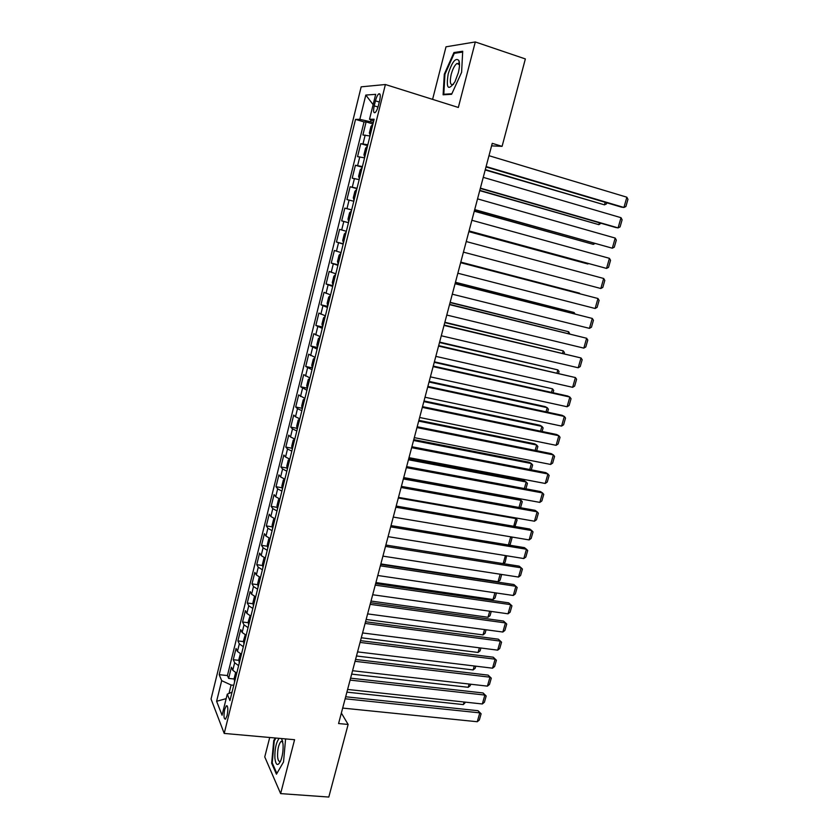 <?xml version="1.0" encoding="UTF-8"?>
<svg xmlns="http://www.w3.org/2000/svg" width="839" height="839" viewBox="0 0 839 839"><rect width="100%" height="100%" fill="white"/><g stroke="black" fill="none" stroke-linecap="round" stroke-linejoin="round"><path stroke-width="1.26" d="M227.117 715.51C228.271 709.007 228.009 705.767 226.31 705.809L224.705 709.458C223.541 715.929 223.814 719.159 225.513 719.149L227.117 715.51M269.718 737.491L264.757 756.914L280.625 793.61L328.804 797.05L348.133 724.456L341.358 713.056M361.169 86.837L211.05 699.023L224.212 733.422L385.395 84.519L361.169 86.837M385.395 84.519L458.335 107.465L475.304 41.95L446.012 46.806L432.588 99.369M369.999 135.981L362.899 134.985L366.119 121.917L372.967 123.973M367.818 144.748L360.749 143.658L367.597 145.661M360.749 143.658L357.55 156.641L364.566 157.858M359.176 179.609L352.223 178.183L355.411 165.273L362.249 167.213M353.806 201.234L346.937 199.588L350.104 186.761L356.932 188.649M348.479 222.734L341.683 220.877L344.829 208.114L351.646 209.949M341.683 220.877L348.489 222.671M346.35 231.302L339.585 229.351L336.449 242.031L343.256 243.782M341.064 252.612L334.362 250.462L331.248 263.079L338.054 264.767M335.81 273.818L329.182 271.458L326.088 283.991L332.873 285.638M330.576 294.888L324.022 292.329L320.949 304.788L327.734 306.382M325.385 315.842L318.904 313.073L315.842 325.469L322.616 327.011M320.215 336.67L313.807 333.702L310.755 346.025L317.404 347.493M315.076 357.372L308.731 354.215L305.711 366.475L312.276 367.87M309.969 377.969L303.697 374.613L300.687 386.8L307.168 388.132M304.893 398.441L298.684 394.896L295.695 407.009L302.103 408.289M299.848 418.797L295.485 416.784L293.702 415.064L290.734 427.114L297.058 428.33M294.825 439.038L290.504 436.951L288.752 435.116L285.795 447.093L292.056 448.257M289.833 459.164L285.543 457.003L283.823 455.053L280.887 466.966L287.085 468.068M284.872 479.174L280.604 476.94L278.926 474.884L276 486.725L282.135 487.784M279.932 499.069L275.706 496.761L274.059 494.601L271.144 506.378L277.227 507.375M275.024 518.848L270.829 516.478L269.214 514.202L266.32 525.917L272.339 526.871M270.148 538.523L265.973 536.079L264.4 533.709L261.516 545.35L267.484 546.252M265.302 558.092L261.16 555.575L259.608 553.09L256.744 564.678L262.659 565.528M260.468 577.547L256.356 574.956L254.846 572.376L251.994 583.892L257.856 584.71M255.675 596.886L251.595 594.232L250.106 591.547L247.274 603L253.084 603.776M250.903 616.13L246.855 613.403L245.397 610.624L242.576 622.014L248.344 622.737M246.152 635.259L242.135 632.47L240.709 629.586L237.909 640.912L243.635 641.604M241.433 654.284L237.447 651.431L236.053 648.442L233.263 659.716L238.947 660.356M491.581 145.86L502.089 146.353L492.252 143.343L338.578 723.543L348.133 724.456M375.453 100.848L374.215 105.861C373.156 111 373.46 113.244 375.127 112.594C376.375 111.461 377.456 109.154 378.379 105.683L379.637 100.617C380.696 95.468 380.392 93.223 378.725 93.884C377.477 95.027 376.375 97.355 375.453 100.848L379.291 102.033M232.046 692.144L227.275 694.168L229.949 700.607L374.152 119.232L369.517 119.264L373.68 121.099M227.275 694.168L222.062 715.237L216.609 701.289L221.685 680.67L219.199 674.671L355.537 119.379L359.826 119.337L365.804 95.059L375.683 94.335L369.517 119.264M366.119 121.917L364.042 121.928L227.421 675.552L228.648 678.415L234.28 679.013M236.745 673.203L232.781 670.288L231.417 667.204L228.648 678.415M238.622 665.652L234.647 662.758L233.263 659.716M243.32 646.691L239.314 643.859L237.909 640.912M248.05 627.624L244.023 624.856L242.576 622.014M252.812 608.443L248.743 605.748L247.274 603M257.594 589.167L253.493 586.534L251.994 583.892M262.397 569.775L258.276 567.216L256.744 564.678M267.232 550.279L263.079 547.794L261.516 545.35M272.098 530.668L267.914 528.255L266.32 525.917M276.985 510.951L272.78 508.602L271.144 506.378M281.904 491.119L277.667 488.843L276 486.725M286.854 471.182L282.575 468.98L280.887 466.966M291.825 451.12L287.515 448.991L285.795 447.093M296.828 430.952L292.486 428.897L290.734 427.114M301.862 410.67L297.488 408.687L295.695 407.009M306.927 390.261L300.687 386.8M312.014 369.747L305.711 366.475M317.132 349.108L310.755 346.025M322.281 328.353L315.842 325.469M327.462 307.473L320.949 304.788M332.663 286.477L326.088 283.991M337.907 265.355L331.248 263.079M343.172 244.107L336.449 242.031M344.829 208.114L351.677 209.855M350.104 186.761L357.026 188.282M355.411 165.273L362.406 166.573M371.027 119.935L370.565 121.791L359.826 119.337M373.313 122.62L370.565 121.791M475.304 41.95L525.361 58.94L502.089 146.353M280.625 793.61L294.583 739.715L224.212 733.422M233.745 685.285L231.092 685.002L229.005 693.444M364.042 121.928L355.537 119.379M227.421 675.552L219.199 674.671M221.685 680.67L231.092 685.002M373.135 104.644L365.804 95.059M216.609 701.289L226.173 698.635M444.303 74.189L443.107 94.797L451.623 94.283L461.597 72.353L462.709 51.242L453.941 52.553L444.303 74.189L444.953 74.388M275.202 737.974L273.734 740.596L271.647 763.249L276.451 774.198L283.53 761.969L285.585 738.907M458.587 63.292L458.325 63.869M455.65 53.13L453.941 52.553M272.413 763.301L271.647 763.249M274.416 740.659L273.734 740.596M488.98 155.697L626.859 197.207L623.933 207.464L621.426 207.128L486.001 166.94M486.106 166.542L623.933 207.464L625.904 206.509L627.95 199.336L626.859 197.207M372.904 124.245L370.974 126.416L369.359 132.971L370.188 135.194M485.194 169.971L604.479 204.852L485.299 169.604M606.754 202.765L606.429 203.929L604.479 204.852L605.202 202.304M458.283 72.878C459.646 67.288 459.856 63.156 458.891 60.502C455.661 57.304 452.095 61.782 448.194 73.937C445.918 88.598 448.173 91.22 454.948 81.792L458.283 72.878M459.499 64.792L456.982 63.428C454.686 65.159 452.756 68.819 451.193 74.398C449.589 81.981 450.218 85.358 453.07 84.54L453.574 84.173M445.1 94.681L443.8 94.262L444.953 74.283L454.298 53.329L462.667 52.081M451.854 93.769L443.8 94.262M279.146 738.33C276.073 742.515 274.647 749.154 274.888 758.246C275.895 765.535 277.814 766.437 280.656 760.952C282.596 755.771 283.383 750.097 283.026 743.931L281.579 738.551M282.764 741.886L281.013 741.435C278.569 744.382 277.426 749.468 277.594 756.673C277.992 760.48 278.915 761.99 280.362 761.183L280.687 760.9M276.88 773.453L272.235 762.903L274.259 740.952L275.884 738.037M483.243 177.354L621.007 217.689L618.102 227.893L615.637 227.474L480.307 188.418M480.39 188.135L618.102 227.893L620.084 226.897L622.108 219.776L621.007 217.689M477.538 198.874L615.197 238.066L612.313 248.208L474.654 209.781M474.706 209.593L612.313 248.208L614.295 247.18L616.308 240.101L615.197 238.066M471.875 220.279L609.429 258.328L606.545 268.417L469.032 231.008M469.053 230.924L606.545 268.417L608.537 267.358L610.54 260.31L609.429 258.328M466.243 241.548L603.681 278.475L600.818 288.501L463.432 252.14M603.681 278.475L604.804 280.404L602.811 287.41L600.818 288.501M364.682 156.987L363.969 154.701L365.584 148.199L367.335 146.154L364.661 156.935M479.719 190.642L598.889 224.663L479.793 190.38M600.965 223.247L598.889 224.663L599.413 222.796M362.091 167.852L360.214 169.845L358.61 176.316L359.407 178.676M474.276 211.208L593.32 244.369L474.318 211.029M594.966 243.53L593.32 244.369L593.655 243.163M353.964 200.206L353.282 197.805L354.887 191.376L356.585 189.499L353.943 200.143M468.854 231.658L587.782 263.96L468.875 231.574M588.517 263.582L587.782 263.96L587.94 263.425M351.394 210.956L349.58 212.77L347.996 219.168L348.751 221.643M460.632 262.701L597.966 298.506L460.653 262.628M457.853 273.231L595.124 308.49L597.966 298.506L599.109 300.393L597.116 307.357L595.124 308.49M346.004 232.288L344.305 234.039L342.732 240.394L343.466 242.943M460.779 262.177L579.539 293.168L460.789 262.114M455.063 283.729L592.282 318.432L455.116 283.561M452.294 294.195L589.45 328.353L592.282 318.432L593.435 320.267L591.453 327.2L589.45 328.353M340.739 253.514L339.061 255.192L337.498 261.516L338.211 264.117M455.409 282.428L574.075 312.507L455.451 282.271M573.771 313.587L574.075 312.507L574.967 313.88M449.526 304.63L586.629 338.253L449.599 304.368M446.778 315.044L583.818 348.122L586.629 338.253L587.793 340.036L585.821 346.927L583.818 348.122M335.506 274.615L333.849 276.22L332.296 282.502L332.989 285.166M450.071 302.575L568.643 331.741L450.144 302.323M568.16 333.45L568.643 331.741L569.712 333.828M444.02 325.417L581.008 357.959L444.125 325.06M441.283 335.768L578.207 367.776L581.008 357.959L582.182 359.7L580.221 366.549L578.207 367.776M330.293 295.601L328.668 297.121L327.126 303.372L327.797 306.099M444.775 322.606L563.242 350.87L444.859 322.27M562.581 353.209L563.242 350.87L564.416 352.569L564.123 353.576M438.556 346.088L575.418 377.56L438.671 345.626M435.829 356.376L572.638 387.314L575.418 377.56L576.603 379.249L574.652 386.066L572.638 387.314M325.123 316.471L323.518 317.908L321.977 324.127L322.637 326.906M439.489 342.522L557.872 369.894L439.605 342.102M557.033 372.862L557.872 369.894L559.047 371.551L558.575 373.219M433.113 366.633L569.859 397.046L567.636 395.998L433.26 366.077M430.397 376.868L567.091 406.758L569.859 397.046L571.044 398.693L569.115 405.478L567.091 406.758M320.079 337.236L318.401 338.578L316.869 344.756L317.509 347.598M434.245 362.333L552.523 388.824L434.382 361.819M551.506 392.4L552.523 388.824L553.709 390.439L553.058 392.746M427.701 387.062L564.332 416.438L562.13 415.305L427.869 386.422M425.006 397.235L561.585 426.086L564.332 416.438L565.528 418.032L563.598 424.775L561.585 426.086M314.961 357.854L313.304 359.123L311.783 365.269L312.402 368.164M429.033 382.039L547.206 407.66L545.13 406.6L429.19 381.441M546.021 411.844L547.206 407.66L548.402 409.222L547.563 412.169M422.321 407.376L558.837 435.714L556.666 434.518L422.51 406.642M419.636 417.497L556.1 445.32L558.837 435.714L560.043 437.266L558.124 443.978L556.1 445.32M309.78 378.347L308.238 379.553L306.728 385.667L307.336 388.614M423.842 401.629L541.91 426.39L539.865 425.258L424.02 400.948M540.557 431.173L541.91 426.39L543.116 427.911L542.099 431.498M416.973 427.575L553.362 454.895L551.223 453.626L417.193 426.747M414.309 437.633L550.646 464.439L553.362 454.895L554.579 456.395L552.67 463.065L550.646 464.439M304.819 398.756L303.204 399.867L301.704 405.94L302.292 408.95M418.682 421.115L536.656 445.016L534.632 443.831L418.881 420.349M535.135 450.396L536.656 445.016L537.862 446.495L536.677 450.711M411.645 447.669L547.93 473.972L545.811 472.63L411.897 446.736M409.002 457.664L545.214 483.463L547.93 473.972L549.146 475.43L547.248 482.058L545.214 483.463M299.785 419.028L298.202 420.066L296.702 426.107L297.268 429.169M413.543 440.496L531.412 463.558L529.419 462.299L413.774 439.636M529.734 469.525L531.412 463.558L532.639 464.995L531.265 469.819M406.359 467.638L542.518 492.933L540.421 491.539L406.632 466.62M403.727 477.58L539.823 502.383L542.518 492.933L543.745 494.349L541.858 500.956L539.823 502.383M294.793 439.185L293.22 440.15L291.731 446.159L292.287 449.274M408.436 459.772L526.21 481.995L524.239 480.674L408.687 458.828M524.365 488.539L526.21 481.995L527.437 483.39L525.896 488.833M401.094 487.49L537.138 511.811L535.072 510.332L401.388 486.389M398.483 497.38L534.453 521.208L537.138 511.811L538.376 513.174L536.499 519.74L534.453 521.208M289.822 459.227L288.27 460.129L286.791 466.096L287.326 469.274M403.36 478.943L521.029 500.338L519.079 498.943L403.632 477.915M519.016 507.459L521.029 500.338L522.267 501.691L520.558 507.731M395.872 507.238L531.779 530.573L529.745 529.031L396.186 506.053M393.26 517.076L529.115 539.917L531.779 530.573L533.027 531.905L531.16 538.428L529.115 539.917M284.861 479.226L283.351 479.981L281.883 485.917L282.397 489.147M398.315 498.009L515.88 518.575L514.789 517.757M513.699 526.273L515.88 518.575L517.118 519.886L514.968 526.493M390.67 526.882L526.462 549.241L524.448 547.636L391.005 525.602M388.079 536.656L523.809 558.543L526.462 549.241L527.71 550.52L525.854 557.023L523.809 558.543M279.775 499.006L278.454 499.729L276.996 505.634L277.489 508.916M508.413 544.993L510.72 536.824M510.867 536.855L512 537.998L510.217 544.322L509.116 545.109M385.5 546.409L521.166 567.814L519.173 566.136L385.856 545.046M382.92 556.131L518.523 577.054L521.166 567.814L522.424 569.052L520.579 575.512L518.523 577.054M274.783 518.764L273.587 519.372L272.13 525.245L272.623 528.57M503.159 563.609L505.424 555.575M506.651 555.775L505.13 562.298L503.316 563.63M380.35 565.822L515.901 586.283L513.929 584.542L380.738 564.374M377.791 575.491L513.279 595.48L515.901 586.283L517.17 587.478L515.335 593.907L513.279 595.48M269.812 538.397L268.753 538.9L267.305 544.731L267.767 548.119M500.159 574.222L498.051 581.7L380.854 563.934M501.691 574.463L500.075 580.189L498.051 581.7M375.243 585.129L510.657 604.646L508.717 602.853L375.641 583.598M372.694 594.746L508.046 613.802L510.657 604.646L511.937 605.81L510.112 612.197L508.046 613.802M508.717 602.853L511.937 605.81M264.872 557.925L263.939 558.323L262.492 564.123L262.953 567.552M494.926 592.774L493.017 599.528L375.924 582.549M496.457 592.995L495.041 597.997L493.017 599.528M370.156 604.342L505.445 622.926L503.526 621.059L370.576 602.717M367.618 613.896L502.855 632.029L505.445 622.926L506.735 624.038L504.921 630.393L502.855 632.029M503.526 621.059L506.735 624.038M259.933 577.337L259.146 577.631L257.72 583.399L258.15 586.891M489.714 611.222L488.004 617.263L371.027 601.06M491.245 611.432L490.039 615.7L488.004 617.263M365.091 623.429L500.264 641.101L498.366 639.182L365.542 621.741M362.574 632.942L497.684 650.152L500.264 641.101L501.554 642.171L499.75 648.505L497.684 650.152M498.366 639.182L501.554 642.171M255.025 596.623L254.385 596.833L252.969 602.58L253.388 606.104M484.533 629.575L483.023 634.903L366.15 619.465M486.064 629.774L485.057 633.319L483.023 634.903M360.067 642.422L495.104 659.181L493.238 657.199L360.539 640.65M357.561 651.882L492.535 668.19L495.104 659.181L496.405 660.22L494.611 666.512L492.535 668.19M493.238 657.199L496.405 660.22M250.116 615.805L248.239 621.647L248.648 625.223M479.373 647.823L478.062 652.459L361.294 637.776M480.904 648.023L480.097 650.854L478.062 652.459M355.065 661.31L489.976 677.178L488.13 675.122L355.558 659.454M352.569 670.718L487.417 686.134L489.976 677.178L491.287 678.164L489.494 684.425L487.417 686.134M488.13 675.122L491.287 678.164M245.229 634.861L243.541 640.608L243.929 644.237M474.245 665.977L473.133 669.921L356.47 655.993M475.776 666.166L475.168 668.295L473.133 669.921M350.083 680.104L484.869 695.07L483.054 692.962L350.597 678.164M347.608 689.448L482.331 703.973L484.869 695.07L486.19 696.013L484.407 702.243L482.331 703.973M483.054 692.962L486.19 696.013M240.353 653.801L238.863 659.464L239.241 663.146M469.148 684.047L468.225 687.298L351.667 674.116M470.669 684.215L470.27 685.641L468.225 687.298M345.144 698.782L479.793 712.867L477.999 710.696L345.668 696.769M342.679 708.085L477.265 721.729L479.793 712.867L481.114 713.779L479.352 719.977L477.265 721.729M477.999 710.696L481.114 713.779M235.591 672.679L234.217 678.216L234.574 681.939M464.072 702.012L463.348 704.592L346.895 692.144M465.593 702.17L463.348 704.592M363.014 143.794L365.175 135.058M232.781 670.288L234.647 662.758M237.447 651.431L239.314 643.859M242.135 632.47L244.023 624.856M246.855 613.403L248.743 605.748M251.595 594.232L253.493 586.534M256.356 574.956L258.276 567.216M261.16 555.575L263.079 547.794M265.973 536.079L267.914 528.255M270.829 516.478L272.78 508.602M275.706 496.761L277.667 488.843M280.604 476.94L282.575 468.98M285.543 457.003L287.515 448.991M290.504 436.951L292.486 428.897M295.485 416.784L297.488 408.687M300.498 396.501L302.522 388.363M305.543 376.103L307.577 367.912M310.619 355.589L312.664 347.356M315.726 334.96L317.771 326.675M320.855 314.216L322.921 305.878M326.025 293.346L328.091 284.956M331.216 272.35L333.293 263.918M336.439 251.239L338.537 242.754M341.683 230.001L343.801 221.465M346.968 208.638L349.097 200.06M352.286 187.149L354.425 178.518M357.634 165.535L359.784 156.851M378.011 107.025L374.215 105.861M372.757 124.298L370.062 135.131M361.945 167.894L359.281 178.602M351.258 210.977L348.625 221.559M345.962 232.33L343.35 242.849M340.697 253.556L338.096 264.012M335.464 274.657L332.884 285.061M330.251 295.643L327.692 305.983M325.081 316.502L322.533 326.791M319.942 337.247L317.404 347.472M314.824 357.865L312.297 368.038M309.738 378.379L307.231 388.478M304.683 398.766L302.187 408.813M299.649 419.028L297.174 429.023M294.657 439.185L292.192 449.127M289.686 459.227L287.232 469.106M284.736 479.163L282.303 488.98M279.817 499.027L277.405 508.749M274.909 518.806L272.528 528.402M270.032 538.481L267.683 547.94M265.176 558.04L262.859 567.374M260.352 577.494L258.066 586.692M255.549 596.844L253.305 605.915M250.788 616.078L248.564 625.024M246.037 635.217L243.855 644.027M241.317 654.242L239.167 662.925M236.629 673.161L234.501 681.729M227.222 705.893L226.31 705.809M380.046 94.293L378.725 93.884M459.311 64.246L458.891 60.502M459.499 64.257L456.982 63.428M282.701 741.582L281.474 738.54M282.512 741.561L281.013 741.435"/></g></svg>
